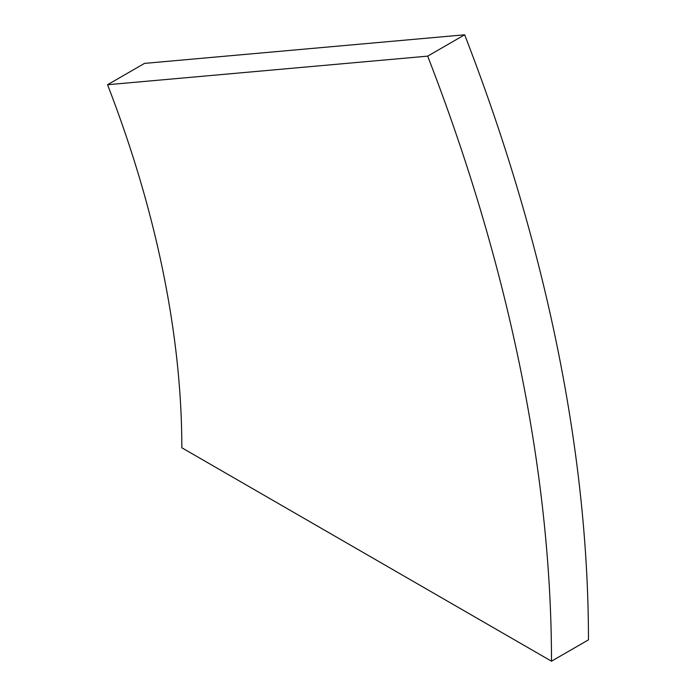 <?xml version="1.0" encoding="UTF-8"?>
<svg xmlns="http://www.w3.org/2000/svg" width="696" height="696" viewBox="0 0 696 696"><rect width="100%" height="100%" fill="white"/><g stroke="black" fill="none" stroke-linecap="round" stroke-linejoin="round"><path stroke-width="1.04" d="M162.934 271.144A784.183 452.748 60 0 1 181.83 447.772L551.493 661.2A1306.975 754.586 -120 0 0 520.008 366.818A1306.975 754.586 -120 0 0 427.683 56.141L464.65 34.8L144.507 63.397L107.541 84.738A784.183 452.748 60 0 1 162.934 271.144M551.493 661.2L588.459 639.859A1306.975 754.586 -120 0 0 556.974 345.477A1306.975 754.586 -120 0 0 464.65 34.8M427.683 56.141L107.541 84.738"/></g></svg>
